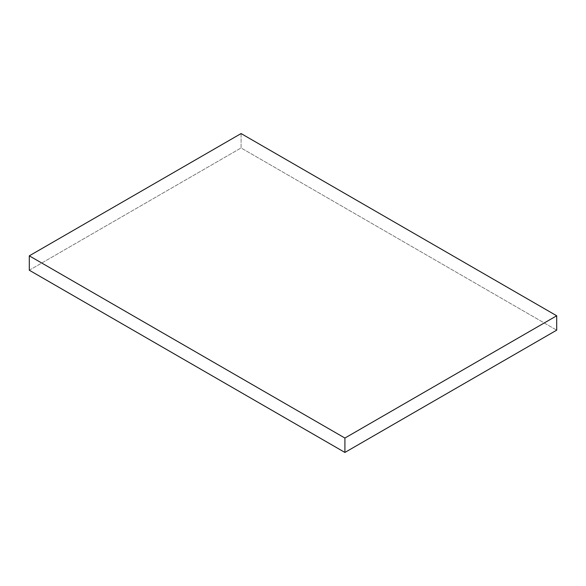 <?xml version="1.0" encoding="UTF-8"?>
<svg xmlns="http://www.w3.org/2000/svg" width="586" height="586" viewBox="0 0 586 586"><rect width="100%" height="100%" fill="white"/><g stroke="black" fill="none" stroke-linecap="round" stroke-linejoin="round"><path stroke-width="0.44" stroke-dasharray="2.93 2.2" d="M241.088 133.564L241.088 147.95L556.7 330.16L241.088 147.95L241.088 133.564M29.3 270.227L241.088 147.95L29.3 270.227"/><path stroke-width="0.88" d="M29.3 270.227L29.3 255.84L344.912 438.05L344.912 452.436L29.3 270.227L344.912 452.436L344.912 438.05L556.7 315.773L556.7 330.16L344.912 452.436L556.7 330.16L556.7 315.773L241.088 133.564L29.3 255.84L29.3 270.227M29.3 255.84L344.912 438.05L556.7 315.773L241.088 133.564L29.3 255.84"/></g></svg>
